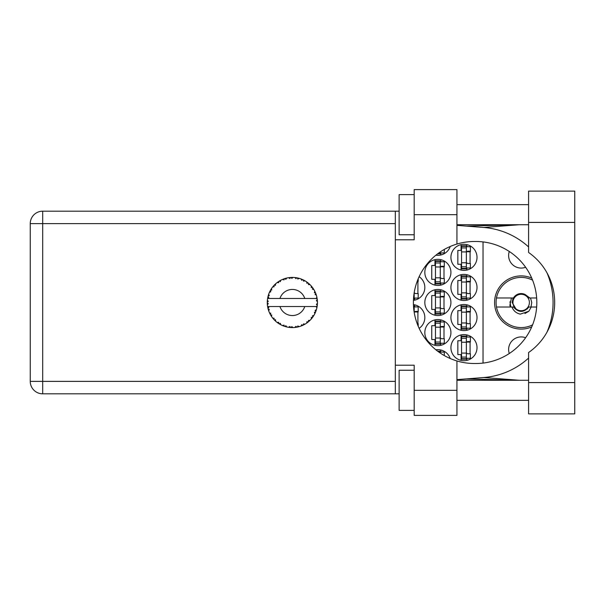 <?xml version="1.0" encoding="UTF-8"?>
<svg xmlns="http://www.w3.org/2000/svg" width="605" height="605" viewBox="0 0 605 605"><rect width="100%" height="100%" fill="white"/><g stroke="black" fill="none" stroke-linecap="round" stroke-linejoin="round"><path stroke-width="0.91" d="M509.289 353.509A12.546 12.546 0 0 1 525.616 337.741M525.616 267.259A12.546 12.546 0 0 1 509.289 251.491M531.735 278.096A26.59 26.59 0 0 0 494.572 302.5A26.59 26.59 0 0 0 531.735 326.904M450.922 347.656A13.045 13.045 0 0 0 463.967 360.701A13.045 13.045 0 0 0 477.012 347.656A13.045 13.045 0 0 0 463.967 334.61A13.045 13.045 0 0 0 450.922 347.656M450.922 317.549A13.045 13.045 0 0 0 463.967 330.595A13.045 13.045 0 0 0 477.012 317.549A13.045 13.045 0 0 0 463.967 304.504A13.045 13.045 0 0 0 450.922 317.549M419.129 328.334A13.045 13.045 0 0 0 413.427 304.61M450.922 287.451A13.045 13.045 0 0 0 463.967 300.496A13.045 13.045 0 0 0 477.012 287.451A13.045 13.045 0 0 0 463.967 274.405A13.045 13.045 0 0 0 450.922 287.451M413.427 300.39A13.045 13.045 0 0 0 419.129 276.666M450.922 257.344A13.045 13.045 0 0 0 463.967 270.39A13.045 13.045 0 0 0 477.012 257.344A13.045 13.045 0 0 0 463.967 244.299A13.045 13.045 0 0 0 450.922 257.344M424.823 332.606A13.045 13.045 0 0 0 437.869 345.652A13.045 13.045 0 0 0 450.922 332.606A13.045 13.045 0 0 0 437.869 319.561A13.045 13.045 0 0 0 424.823 332.606M424.823 302.5A13.045 13.045 0 0 0 437.869 315.545A13.045 13.045 0 0 0 450.922 302.5A13.045 13.045 0 0 0 437.869 289.455A13.045 13.045 0 0 0 424.823 302.5M424.823 272.394A13.045 13.045 0 0 0 437.869 285.439A13.045 13.045 0 0 0 450.922 272.394A13.045 13.045 0 0 0 437.869 259.348A13.045 13.045 0 0 0 424.823 272.394M435.88 255.181A13.045 13.045 0 0 0 450.226 246.477M461.055 334.943L461.055 340.736L457.841 340.736L457.841 354.583L461.055 354.583L461.055 360.376M461.055 304.837L461.055 310.63L457.841 310.63L457.841 324.477L461.055 324.477L461.055 330.269M461.055 274.73L461.055 280.523L457.841 280.523L457.841 294.37L461.055 294.37L461.055 300.163M461.055 244.624L461.055 250.417L457.841 250.417L457.841 264.264L461.055 264.264L461.055 270.057M434.965 319.886L434.965 325.679L431.751 325.679L431.751 339.526L434.965 339.526L434.965 345.319M434.965 289.78L434.965 295.573L431.751 295.573L431.751 309.427L434.965 309.427L434.965 315.22M434.965 259.681L434.965 265.474L431.751 265.474L431.751 279.321L434.965 279.321L434.965 285.114M450.226 358.523A13.045 13.045 0 0 0 435.88 349.819M483.032 241.917L483.032 363.083M440.78 255.007L440.78 252.928M440.78 285.114L440.78 283.034M440.78 261.761L440.78 259.681M443.994 278.519L443.994 266.276M440.78 315.22L440.78 313.14M440.78 291.86L440.78 289.78M443.994 308.618L443.994 296.382M440.78 345.319L440.78 343.239M440.78 321.966L440.78 319.886M443.994 338.724L443.994 326.481M466.871 270.057L466.871 267.977M466.871 246.704L466.871 244.624M470.085 263.462L470.085 251.219M414.69 300.163L414.69 298.084M417.904 293.569L417.904 281.325M466.871 300.163L466.871 298.084M466.871 276.81L466.871 274.73M470.085 293.569L470.085 281.325M414.69 306.916L414.69 304.837M417.904 323.675L417.904 311.431M466.871 330.269L466.871 328.19M466.871 306.916L466.871 304.837M470.085 323.675L470.085 311.431M440.78 352.072L440.78 349.993M466.871 360.376L466.871 358.296M466.871 337.023L466.871 334.943M470.085 353.781L470.085 341.538M466.372 268.378L466.372 245.804L461.555 245.804L461.555 268.885L466.372 268.885L466.372 268.378L461.555 268.378M466.372 246.303L461.555 246.303M466.372 246.704L470.387 246.704L470.387 251.219L467.975 251.219A1.603 1.603 90 0 0 466.372 252.829M466.372 267.977L470.387 267.977L470.387 263.462L467.975 263.462A1.603 1.603 90 0 1 466.372 261.859M466.372 251.703L470.342 251.824M466.629 251.43L470.085 251.612M528.589 382.579L528.589 352.534A61.014 61.014 0 0 0 528.589 252.466L528.589 191.112L574.75 191.112L574.75 413.888L528.589 413.888L528.589 382.579L574.75 382.579M414.191 410.379L399.134 410.379L399.134 370.237L414.191 370.237M414.191 234.763L399.134 234.763L399.134 194.621L414.191 194.621M528.589 204.656L456.941 204.656M528.589 224.727L456.941 224.727M528.589 380.273L456.941 380.273M528.589 400.344L456.941 400.344M414.191 415.393L414.191 390.308L456.941 390.308L456.941 415.393L414.191 415.393M414.191 214.692L414.191 189.607L456.941 189.607L456.941 214.692L414.191 214.692L414.191 239.784L395.322 239.784L395.322 365.216L414.191 365.216L414.191 390.308M456.941 214.692L456.941 244.042A61.014 61.014 0 0 0 456.941 360.958L456.941 390.308M399.134 393.817L42.69 393.817A12.44 12.44 0 0 1 30.25 381.377L30.25 223.623A12.44 12.44 0 0 1 42.69 211.183L395.322 211.183L395.322 239.784M399.134 211.183L395.322 211.183M395.322 365.216L395.322 393.817M456.941 244.042A61.014 61.014 0 0 1 474.403 241.486L475.81 241.486A61.014 61.014 0 0 1 536.824 302.5A61.014 61.014 0 0 1 475.81 363.514L474.403 363.514A61.014 61.014 0 0 1 456.941 360.958M456.941 379.637L483.72 377.528A75.262 75.262 0 0 0 528.589 358.062M547.003 332.122A75.262 75.262 0 0 0 547.003 272.878M528.589 246.938A75.262 75.262 0 0 0 483.72 227.472L456.941 225.362M519.4 380.273L483.72 377.528M483.72 227.472L519.4 224.727M440.281 251.922L440.281 253.329L438.277 253.329M437.604 253.828L440.281 253.828L440.281 253.329M440.281 252.928L444.297 252.928L444.297 249.434M440.281 283.435L440.281 260.853L435.464 260.853L435.464 283.934L440.281 283.934L440.281 283.435L435.464 283.435M440.281 261.36L435.464 261.36M440.281 261.761L444.297 261.761L444.297 266.276L441.884 266.276A1.603 1.603 90 0 0 440.281 267.879M440.281 283.034L444.297 283.034L444.297 278.519L441.884 278.519A1.603 1.603 90 0 1 440.281 276.909M440.281 266.752L444.252 266.873M440.538 266.487L443.994 266.669M440.281 313.541L440.281 290.96L435.464 290.96L435.464 314.04L440.281 314.04L440.281 313.541L435.464 313.541M440.281 291.459L435.464 291.459M440.281 291.86L444.297 291.86L444.297 296.382L441.884 296.382A1.603 1.603 90 0 0 440.281 297.985M440.281 313.14L444.297 313.14L444.297 308.618L441.884 308.618A1.603 1.603 90 0 1 440.281 307.015M440.281 296.858L444.252 296.979M440.538 296.586L443.994 296.775M440.281 343.64L440.281 321.066L435.464 321.066L435.464 344.147L440.281 344.147L440.281 343.64L435.464 343.64M440.281 321.565L435.464 321.565M440.281 321.966L444.297 321.966L444.297 326.481L441.884 326.481A1.603 1.603 90 0 0 440.281 328.091M440.281 343.239L444.297 343.239L444.297 338.724L441.884 338.724A1.603 1.603 90 0 1 440.281 337.121M440.281 326.965L444.252 327.086M440.538 326.692L443.994 326.874M414.191 292.638L414.191 298.484L413.517 298.484M413.487 298.991L414.191 298.991L414.191 298.484M417.178 281.325L418.206 281.325L418.206 278.739M414.191 298.084L418.206 298.084L418.206 293.569L415.794 293.569A1.603 1.603 90 0 1 414.236 292.351M416.974 281.9L417.904 281.922M417.079 281.605L417.904 281.718M466.372 298.484L466.372 275.91L461.555 275.91L461.555 298.991L466.372 298.991L466.372 298.484L461.555 298.484M466.372 276.409L461.555 276.409M466.372 276.81L470.387 276.81L470.387 281.325L467.975 281.325A1.603 1.603 90 0 0 466.372 282.928M466.372 298.084L470.387 298.084L470.387 293.569L467.975 293.569A1.603 1.603 90 0 1 466.372 291.965M466.372 281.801L470.342 281.93M466.629 281.537L470.085 281.718M414.191 312.361L414.191 306.009L413.487 306.009M414.191 306.516L413.517 306.516M414.191 306.916L418.206 306.916L418.206 311.431L415.794 311.431A1.603 1.603 90 0 0 414.236 312.649M417.178 323.675L418.206 323.675L418.206 326.261M414.191 311.908L418.161 312.029M414.448 311.643L417.904 311.825M466.372 328.591L466.372 306.009L461.555 306.009L461.555 329.09L466.372 329.09L466.372 328.591L461.555 328.591M466.372 306.516L461.555 306.516M466.372 306.916L470.387 306.916L470.387 311.431L467.975 311.431A1.603 1.603 90 0 0 466.372 313.035M466.372 328.19L470.387 328.19L470.387 323.675L467.975 323.675A1.603 1.603 90 0 1 466.372 322.072M466.372 311.908L470.342 312.029M466.629 311.643L470.085 311.825M440.281 353.078L440.281 351.172L437.604 351.172M440.281 351.671L438.277 351.671M440.281 352.072L444.297 352.072L444.297 355.566M466.372 358.697L466.372 336.115L461.555 336.115L461.555 359.196L466.372 359.196L466.372 358.697L461.555 358.697M466.372 336.622L461.555 336.622M466.372 337.023L470.387 337.023L470.387 341.538L467.975 341.538A1.603 1.603 90 0 0 466.372 343.141M466.372 358.296L470.387 358.296L470.387 353.781L467.975 353.781A1.603 1.603 90 0 1 466.372 352.171M466.372 342.014L470.342 342.135M466.629 341.749L470.085 341.931M317.428 303.589L317.436 303.423A25.085 25.085 0 0 0 317.436 301.577L317.428 301.441M299.12 326.662L299.233 326.632A25.085 25.085 0 0 0 300.988 326.057L302.81 325.309A25.085 25.085 0 0 0 303.286 325.089L305.018 324.159A25.085 25.085 0 0 0 306.576 323.176L308.157 321.996A25.085 25.085 0 0 0 308.558 321.663L310.01 320.332A25.085 25.085 0 0 0 311.273 318.994L312.505 317.459A25.085 25.085 0 0 0 312.815 317.035L313.889 315.387A25.085 25.085 0 0 0 314.781 313.768L315.591 311.976A25.085 25.085 0 0 0 315.787 311.492L316.415 309.624A25.085 25.085 0 0 0 316.876 307.839L316.135 306.516L304.776 306.516A13.045 13.045 0 0 1 279.949 306.516L267.599 306.516A25.085 25.085 0 0 0 267.607 306.553L267.629 306.682M267.796 307.559L268 308.482L268.817 307.544L267.607 306.553L267.902 308.066M267.909 308.104L268 308.482A25.085 25.085 0 0 0 268.128 308.989L268.718 310.872A25.085 25.085 0 0 0 269.391 312.588L270.253 314.358L270.806 313.239L269.535 312.906M269.921 313.715L270.253 314.358A25.085 25.085 0 0 0 270.511 314.812L271.539 316.491A25.085 25.085 0 0 0 272.621 317.98L272.855 318.275M272.999 318.442L273.324 318.835M282.565 325.566L284.365 326.276L284.002 325.089L282.527 325.573L283.442 325.951M283.972 326.14L284.365 326.276A25.085 25.085 0 0 0 284.864 326.443L286.762 326.957L285.855 325.687L285.068 326.503M286.732 326.919L286.762 326.957A25.085 25.085 0 0 0 288.57 327.297L288.706 327.32M290.113 327.486L290.529 327.517L289.886 326.458L288.57 327.297L289.099 327.373M288.57 327.297L290.529 327.517A25.085 25.085 0 0 0 291.05 327.555L291.118 327.555M292.903 327.585L291.822 326.579L291.05 327.555L291.519 327.57M293.017 327.577A25.085 25.085 0 0 0 294.862 327.464L294.99 327.449M294.862 327.464L296.805 327.192L295.921 326.322L294.862 327.464L295.573 327.381M296.231 327.29L296.805 327.192A25.085 25.085 0 0 0 297.32 327.093L297.342 327.086M299.233 326.632L297.826 325.959L297.32 327.093L297.781 326.995M302.273 325.55L302.81 325.309L301.736 324.688L301.116 326.012M305.018 324.159L303.491 323.864L303.339 325.059M307.582 322.442L308.157 321.996L306.954 321.663L306.69 323.1M310.01 320.332L308.452 320.423L308.611 321.618M312.067 318.033L312.505 317.459L311.265 317.428L311.363 318.888M313.889 315.387L312.407 315.863L312.853 316.982M315.364 312.52L315.591 311.976L314.381 312.263L314.842 313.647M316.415 309.624L315.099 310.456L315.81 311.431M268.718 310.872L269.301 309.427L268.151 309.057M271.547 316.445L271.743 314.94L270.616 315.001M274.156 318.268L272.621 317.98L273.899 319.485L274.156 318.268M272.666 318.033L273.899 319.485A25.085 25.085 0 0 0 274.254 319.863L274.269 319.879M274.254 319.863L275.676 321.232L275.487 319.682L274.405 320.022M275.668 321.187L275.676 321.232A25.085 25.085 0 0 0 277.098 322.404L277.151 322.45M277.143 322.404L278.701 323.539L278.648 322.299L277.098 322.404L278.164 323.183M278.421 323.35L278.701 323.539A25.085 25.085 0 0 0 279.147 323.819L279.329 323.932M280.289 323.335L279.147 323.819L280.856 324.794L280.289 323.335M280.841 324.749L280.856 324.794A25.085 25.085 0 0 0 282.527 325.573L282.853 325.717M273.899 319.485L273.468 319.001M283.473 325.959L283.889 326.11M270.715 289.833L270.511 290.188A25.085 25.085 0 0 0 270.253 290.642L269.391 292.412A25.085 25.085 0 0 0 268.718 294.128L268.128 296.011A25.085 25.085 0 0 0 268 296.518L267.607 298.446A25.085 25.085 0 0 0 267.599 298.484A25.085 25.085 0 0 0 267.38 300.269L267.281 302.235A25.085 25.085 0 0 0 267.281 302.765L267.281 302.825M267.297 301.517L267.281 302.235L268.31 301.305L267.365 300.405M267.614 306.599L267.69 307.015M267.735 307.264L267.834 307.741M269.391 312.588L269.626 313.095M268.325 295.316L268.128 296.011L269.301 295.573L268.673 294.257M267.334 304.247L267.304 303.619M267.41 304.693L268.31 303.695L267.281 302.765L267.38 304.731A25.085 25.085 0 0 0 267.599 306.516M268.128 308.989L268.257 309.442M268.446 310.062L268.582 310.478M269.437 312.603L270.253 314.358M267.644 298.416L268.817 297.456L267.985 296.579M268.128 296.011L268.59 294.484M274.549 284.834L274.254 285.137A25.085 25.085 0 0 0 273.899 285.515L272.621 287.02A25.085 25.085 0 0 0 271.539 288.509L270.76 289.742M270.874 289.561L270.511 290.188L271.743 290.06L271.539 288.509L271.282 288.903M267.38 300.269L267.334 300.829M267.281 302.765L267.304 303.597M267.607 306.553L267.788 307.529M267.644 306.584L268 308.482M268.718 294.128L268.537 294.658M269.437 292.397L270.806 291.761L270.223 290.702M269.936 291.262L269.596 291.973M270.511 290.188L271.335 288.819M271.29 288.887L270.919 289.485M286.059 278.217L284.864 278.557A25.085 25.085 0 0 0 284.365 278.724L282.527 279.427A25.085 25.085 0 0 0 280.856 280.206L279.147 281.181A25.085 25.085 0 0 0 278.701 281.461L277.098 282.596A25.085 25.085 0 0 0 275.676 283.768L274.609 284.781M274.761 284.622L274.254 285.137L275.487 285.318L275.57 283.858M267.834 297.237L267.675 298.038M267.41 300.307L267.281 302.235M272.666 287.012L274.156 286.732L273.853 285.568M279.404 281.023L280.289 281.665L280.735 280.274M316.907 307.711L317.217 305.903L316.347 306.516M317.111 306.622L317.217 305.903A25.085 25.085 0 0 0 317.285 305.381L317.292 305.321M317.436 303.423L316.377 304.33L317.285 305.381L317.413 303.839M317.338 300.125L317.436 301.577L317.285 299.619L316.377 300.67L317.436 301.577L317.413 301.108M317.33 300.012L317.285 299.619A25.085 25.085 0 0 0 317.217 299.097L317.209 299.029M316.188 298.484L317.217 299.097L317.156 298.636M275.676 283.768L275.26 284.146M277.098 282.596L278.648 282.701L278.648 281.499M291.459 277.43L291.05 277.445A25.085 25.085 0 0 0 290.529 277.483L288.57 277.703A25.085 25.085 0 0 0 286.762 278.043L286.626 278.073M267.599 298.484L304.776 298.484A13.045 13.045 0 0 0 279.949 298.484M304.776 298.484L316.135 298.484L316.876 297.161A25.085 25.085 0 0 0 316.415 295.376L316.377 295.24M316.256 294.839L315.787 293.508L315.099 294.544L316.317 295.036M315.795 293.523L315.787 293.508A25.085 25.085 0 0 0 315.591 293.024L315.507 292.82M314.381 292.737L315.591 293.024L314.781 291.232L314.381 292.737M314.766 291.277L314.781 291.232A25.085 25.085 0 0 0 313.889 289.613L313.821 289.5M313.05 288.313L312.815 287.965L312.407 289.137L313.889 289.613L313.594 289.137M312.989 288.214L312.815 287.965A25.085 25.085 0 0 0 312.505 287.541L312.467 287.488M312.505 287.541L311.273 286.006L311.265 287.572L312.377 287.367M311.273 286.006A25.085 25.085 0 0 0 310.01 284.668L309.911 284.569M308.875 283.609L308.558 283.337L308.452 284.577L309.979 284.637M309.488 284.168L308.558 283.337A25.085 25.085 0 0 0 308.157 283.004L308.104 282.959M306.674 281.892L306.954 283.337L307.983 282.868M306.576 281.824A25.085 25.085 0 0 0 305.018 280.841L304.905 280.773M304.391 280.486L303.286 279.911L303.491 281.136L305.018 280.841L304.534 280.561M305.018 280.841L303.286 279.911A25.085 25.085 0 0 0 302.81 279.691L302.75 279.661M301.101 278.981L301.736 280.312L302.613 279.601M300.988 278.943A25.085 25.085 0 0 0 299.233 278.368L299.104 278.338M297.721 277.99L297.32 277.907L297.826 279.041L299.233 278.368L298.696 278.224M298.537 278.187L297.32 277.907A25.085 25.085 0 0 0 296.805 277.808L296.745 277.801M295.028 277.551L295.921 278.678L296.594 277.771M294.862 277.536A25.085 25.085 0 0 0 293.017 277.423L292.88 277.415M292.298 277.415L291.05 277.445L291.822 278.421L293.017 277.423L292.54 277.415M288.57 277.703L289.886 278.542L290.46 277.483M286.188 278.187L284.864 278.557L285.855 279.313L286.762 278.043L286.241 278.171M282.527 279.427L284.002 279.911L284.297 278.746M275.668 283.813L274.254 285.137M284.864 278.557L286.415 278.126M293.017 277.423L291.519 277.43M280.841 280.251L279.147 281.181M284.365 278.724L283.926 278.875M290.529 277.483L288.986 277.642M291.05 277.445L292.661 277.415M291.807 277.415L292.336 277.415M299.233 278.368L297.826 278.013M286.762 278.043L285.552 278.353M295.338 277.589L295.966 277.672M297.32 277.907L298.893 278.277M298.658 278.217L298.144 278.088M296.805 277.808L294.922 277.544M302.024 279.351L301.373 279.087M304.504 280.546L304.035 280.296M313.889 289.613L313.103 288.381M302.81 279.691L301.01 278.981M304.973 280.849L303.286 279.911M309.579 284.252L309.193 283.896M311.983 286.868L311.499 286.271M308.157 283.004L306.591 281.87M309.964 284.66L308.558 283.337M310.01 284.668L309.102 283.813M315.991 294.06L315.81 293.569M313.844 289.598L312.815 287.965M317.398 300.859L317.36 300.375M316.377 295.346L315.787 293.508M317.217 299.097L316.876 297.161M317.217 305.903L316.952 307.499M317.398 301.547L317.285 299.619M316.876 307.839L316.99 307.295M315.591 311.976L314.94 313.435M314.978 313.367L314.781 313.768M315.092 313.125L315.273 312.724M317.285 305.381L317.398 303.453M316.029 310.834L316.294 310.025M315.039 313.239L315.258 312.755M312.505 317.459L311.583 318.623M311.598 318.601L312.044 318.064M313.443 316.105L313.708 315.681M311.273 318.994L311.635 318.563M311.658 318.54L312.044 318.056M308.157 321.996L306.969 322.896M307.03 322.851L307.514 322.495M279.949 306.516L304.776 306.516M306.576 323.176L306.962 322.904M303.286 325.089L303.702 324.877M304.277 324.575L304.663 324.371M294.9 327.456L295.535 327.388M292.457 327.585L291.655 327.577M301.01 326.019L302.81 325.309M298.416 326.851L298.84 326.738M289.288 327.396L289.719 327.449M297.32 327.093L299.195 326.609M294.892 327.434L296.805 327.192M286.294 326.844L285.53 326.639M282.936 325.747L282.527 325.573M291.05 327.555L292.986 327.547M288.63 327.305L290.529 327.517M283.072 325.8L283.571 325.997M532.589 324.832A25.085 25.085 0 0 1 496.486 297.985A25.085 25.085 0 0 1 532.589 280.168M496.486 307.015L513.456 307.015C518.591 312.823 523.733 312.823 528.868 307.015L536.658 307.015M531.228 307.015L528.823 311.273L520.3 314.116C516.246 313.231 513.479 310.864 512.004 307.015M496.486 297.985L513.456 297.985A8.931 8.931 0 0 1 525.17 294.522L528.868 297.985L529.851 297.985L525.17 294.522M528.823 311.273L524.936 313.519M511.437 297.985L509.864 305.336L510.423 307.015M536.658 297.985L529.851 297.985M510.87 307.015L509.947 301.797M529.39 302.5A8.228 8.228 0 0 1 521.162 310.728A8.228 8.228 0 0 1 512.934 302.5A8.228 8.228 0 0 1 521.162 294.272A8.228 8.228 0 0 1 529.39 302.5M527.318 308.974L528.195 307.317C524.815 311.333 520.845 312.051 516.277 309.48L512.148 302.5L513.07 297.985M530.502 297.985L531.765 302.5L530.986 307.015M466.372 251.922L461.555 251.922M466.372 247.914L461.555 247.914M466.372 262.759L461.555 262.759M466.372 266.775L461.555 266.775M395.322 223.623L42.69 223.623L42.69 381.377L395.322 381.377M42.69 393.817L42.69 381.377L30.25 381.377A12.44 12.44 0 0 0 42.69 393.817M30.25 223.623L42.69 223.623L42.69 211.183M528.589 222.421L574.75 222.421M440.281 266.979L435.464 266.979M440.281 262.963L435.464 262.963M440.281 277.816L435.464 277.816M440.281 281.824L435.464 281.824M440.281 297.078L435.464 297.078M440.281 293.07L435.464 293.07M440.281 307.922L435.464 307.922M440.281 311.93L435.464 311.93M440.281 327.184L435.464 327.184M440.281 323.176L435.464 323.176M440.281 338.021L435.464 338.021M440.281 342.037L435.464 342.037M414.191 296.881L413.646 296.881M466.372 282.028L461.555 282.028M466.372 278.02L461.555 278.02M466.372 292.865L461.555 292.865M466.372 296.881L461.555 296.881M414.191 308.119L413.646 308.119M466.372 312.135L461.555 312.135M466.372 308.119L461.555 308.119M466.372 322.972L461.555 322.972M466.372 326.98L461.555 326.98M466.372 342.241L461.555 342.241M466.372 338.225L461.555 338.225M466.372 353.078L461.555 353.078M466.372 357.086L461.555 357.086M466.379 378.896L518.576 380.273M466.379 226.104L518.576 224.727"/></g></svg>
